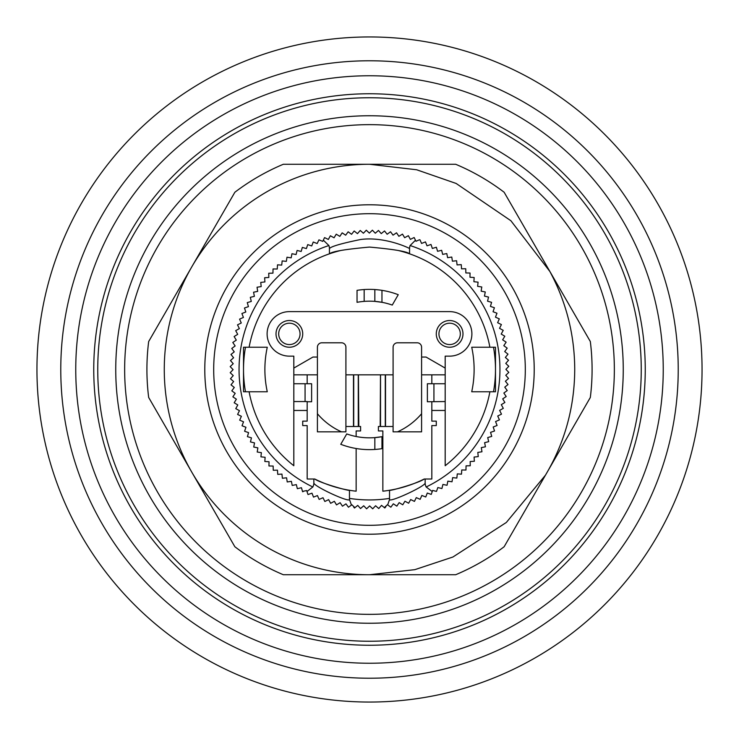 <?xml version="1.0" encoding="UTF-8"?>
<svg xmlns="http://www.w3.org/2000/svg" width="739" height="739" viewBox="0 0 739 739"><rect width="100%" height="100%" fill="white"/><g stroke="black" fill="none" stroke-linecap="round" stroke-linejoin="round"><path stroke-width="1.11" d="M678.226 369.5A308.726 308.726 0 0 1 369.5 678.226A308.726 308.726 0 0 1 60.774 369.5A308.726 308.726 0 0 1 369.5 60.774A308.726 308.726 0 0 1 678.226 369.5M369.5 663.243A293.743 293.743 0 0 1 75.757 369.5A293.743 293.743 0 0 1 369.5 75.757A293.743 293.743 0 0 1 663.243 369.5A293.743 293.743 0 0 1 369.5 663.243M369.5 93.751A275.749 275.749 0 0 0 93.751 369.5A275.749 275.749 0 0 0 369.5 645.249A275.749 275.749 0 0 0 645.249 369.5A275.749 275.749 0 0 0 369.5 93.751M623.254 369.5A253.754 253.754 0 0 1 369.5 623.254A253.754 253.754 0 0 1 115.746 369.5A253.754 253.754 0 0 1 369.5 115.746A253.754 253.754 0 0 1 623.254 369.5M641.249 369.5A271.749 271.749 0 0 1 369.5 641.249A271.749 271.749 0 0 1 97.751 369.5A271.749 271.749 0 0 1 369.5 97.751A271.749 271.749 0 0 1 641.249 369.5M369.5 124.651A244.849 244.849 0 0 1 614.349 369.5A244.849 244.849 0 0 1 369.5 614.349A244.849 244.849 0 0 1 124.651 369.5A244.849 244.849 0 0 1 369.5 124.651M534.214 369.5A164.714 164.714 0 0 1 369.5 534.214A164.714 164.714 0 0 1 204.786 369.5A164.714 164.714 0 0 1 369.5 204.786A164.714 164.714 0 0 1 534.214 369.5M525.309 369.5A155.809 155.809 0 0 1 369.5 525.309A155.809 155.809 0 0 1 213.691 369.5A155.809 155.809 0 0 1 369.5 213.691A155.809 155.809 0 0 1 525.309 369.5M421.59 413.738A68.339 68.339 0 0 1 397.527 431.825M374.839 449.451L374.839 437.627L381.961 436.684L381.961 448.656A80.135 80.135 0 0 1 340.753 444.296L346.739 433.932L340.753 444.305M433.932 401.554L433.932 383.744L427.373 383.744L427.373 401.757L445.183 401.554L445.183 410.459L431.825 410.459L431.825 421.138L436.278 421.138L436.278 425.59L431.825 425.59L431.825 479.011L425.147 479.011L425.147 482.844A8.905 8.905 0 0 0 426.172 486.983A130.433 130.433 0 0 0 410.108 245.542L415.484 240.212L416.011 241.274L419.456 239.759M426.172 486.983L432.232 491.564L432.611 490.419L436.49 491.407L437.83 487.546L441.913 488.544L442.91 484.461L447.04 485.274L447.852 481.144L452.019 481.782L452.656 477.625L456.831 478.078L457.293 473.893L461.487 474.161L461.755 469.967L465.967 470.05L466.05 465.847L470.263 465.746L470.161 461.542L474.364 461.256L474.087 457.062L478.262 456.6L477.8 452.416L481.957 451.769L481.32 447.612L485.44 446.79L484.618 442.661L488.701 441.654L487.703 437.571L491.74 436.389L490.557 432.352L494.539 430.994L493.181 427.013L497.098 425.479L495.573 421.563L499.425 419.863L497.726 416.011L501.495 414.145L499.629 410.376L503.314 408.344L501.291 404.658L504.885 402.469L502.696 398.875L506.197 396.538L503.85 393.037L507.24 390.543L504.755 387.153L508.026 384.52L505.393 381.241L508.552 378.46L505.772 375.301L508.811 372.391L505.901 369.352L508.801 366.304L505.762 363.403L508.534 360.235L505.365 357.464L507.998 354.175L504.709 351.552L507.194 348.152L503.804 345.667L506.132 342.166L502.631 339.829L504.811 336.236L501.208 334.056L503.231 330.361L499.536 328.338L501.402 324.569L497.624 322.712L499.315 318.86L495.463 317.17L496.977 313.244L493.052 311.719L494.4 307.738L490.419 306.389L491.592 302.343L487.546 301.17L488.544 297.087L484.461 296.09L485.274 291.96L481.144 291.148L481.782 286.981L477.625 286.344L478.078 282.169L473.893 281.707L474.161 277.513L469.967 277.245L470.05 273.033L465.847 272.95L465.746 268.737L461.542 268.839L461.256 264.636L457.062 264.913L456.6 260.738L452.416 261.2L451.769 257.043L447.612 257.68L446.79 253.56L442.661 254.382L441.654 250.299L437.571 251.297L436.389 247.26L432.352 248.443L430.994 244.461L427.013 245.819L425.479 241.902L421.563 243.427L419.974 239.824M353.473 374.839L353.473 426.486L358.424 426.486L358.424 374.839L345.907 374.839L345.907 347.238A4.452 4.452 0 0 0 341.455 342.785L321.862 342.785A4.452 4.452 0 0 0 317.41 347.238L317.41 357.039L312.966 357.039L293.817 368.087L293.817 356.143L289.365 356.143A22.262 22.262 0 0 1 267.112 333.889A22.262 22.262 0 0 1 289.365 311.627L449.635 311.627A22.262 22.262 0 0 1 471.888 333.889A22.262 22.262 0 0 1 449.635 356.143L445.183 356.143L445.183 368.087L426.033 357.039L421.59 357.039L421.59 347.238A4.452 4.452 0 0 0 417.138 342.785L397.545 342.785A4.452 4.452 0 0 0 393.093 347.238L393.093 374.839L380.483 374.839L380.483 426.486L378.405 426.486L378.405 430.939L382.857 430.939L382.857 491.195A122.425 122.425 0 0 0 424.223 479.011L425.147 479.011M302.722 333.889A13.357 13.357 0 0 0 289.365 320.532A13.357 13.357 0 0 0 276.017 333.889A13.357 13.357 0 0 0 289.365 347.238A13.357 13.357 0 0 0 302.722 333.889M462.983 333.889A13.357 13.357 0 0 0 449.635 320.532A13.357 13.357 0 0 0 436.278 333.889A13.357 13.357 0 0 0 449.635 347.238A13.357 13.357 0 0 0 462.983 333.889M267.278 347.238A104.615 104.615 0 0 0 267.278 391.762L243.51 391.762L243.51 347.238L267.278 347.238A104.615 104.615 0 0 0 267.278 391.762M471.722 391.762A104.615 104.615 0 0 0 471.722 347.238L495.49 347.238L495.49 391.762L471.722 391.762A104.615 104.615 0 0 0 471.722 347.238M278.686 333.889A10.688 10.688 0 0 1 289.365 323.202A10.688 10.688 0 0 1 300.052 333.889A10.688 10.688 0 0 1 289.365 344.568A10.688 10.688 0 0 1 278.686 333.889M438.948 333.889A10.688 10.688 0 0 1 449.635 323.202A10.688 10.688 0 0 1 460.314 333.889A10.688 10.688 0 0 1 449.635 344.568A10.688 10.688 0 0 1 438.948 333.889M493.504 347.238A125.99 125.99 0 0 1 493.504 391.762M702.05 369.5A332.55 332.55 0 0 1 369.5 702.05A332.55 332.55 0 0 1 36.95 369.5A332.55 332.55 0 0 1 369.5 36.95A332.55 332.55 0 0 1 702.05 369.5M415.484 240.221L414.145 237.505L410.376 239.371L408.344 235.676L404.658 237.709L402.469 234.115L398.875 236.304L396.538 232.803L393.037 235.15L390.543 231.76L387.153 234.245L384.52 230.965L381.241 233.607L378.46 230.448L375.301 233.228L372.391 230.189L369.352 233.099L366.304 230.198L363.403 233.238L360.235 230.466L357.464 233.635L354.175 230.993L351.552 234.291L348.152 231.797L345.667 235.196L342.166 232.859L339.829 236.369L336.236 234.189L334.056 237.792L330.361 235.769L328.347 239.454L324.569 237.598L322.712 241.376L318.952 239.842L317.17 243.537L313.244 242.022L311.719 245.948L307.738 244.6L306.389 248.581L302.343 247.408L301.17 251.454L297.087 250.456L296.09 254.539L291.96 253.726L291.148 257.856L286.981 257.218L286.344 261.375L282.169 260.922L281.707 265.107L277.513 264.839L277.245 269.033L273.033 268.95L272.95 273.153L268.737 273.254L268.839 277.458L264.636 277.744L264.913 281.938L260.738 282.4L261.2 286.584L257.043 287.231L257.68 291.388L253.56 292.21L254.382 296.339L250.299 297.346L251.297 301.429L247.26 302.611L248.443 306.648L244.461 308.006L245.819 311.987L241.902 313.521L243.427 317.437L239.575 319.137L241.274 322.989L237.505 324.855L239.371 328.624L235.686 330.656L237.709 334.342L234.115 336.531L236.304 340.125L232.803 342.462L235.15 345.963L231.76 348.457L234.245 351.847L230.974 354.48L233.607 357.759L230.448 360.54L233.228 363.699L230.189 366.609L233.099 369.648L230.198 372.696L233.238 375.597L230.466 378.765L233.635 381.536L231.002 384.825L234.291 387.448L231.806 390.848L235.196 393.333L232.868 396.834L236.369 399.171L234.189 402.764L237.792 404.944L235.769 408.639L239.464 410.662L237.598 414.431L241.376 416.288L239.685 420.14L243.537 421.83L242.022 425.756L245.948 427.281L244.6 431.262L248.581 432.611L247.408 436.657L251.454 437.83L250.456 441.913L254.539 442.91L253.726 447.04L257.856 447.852L257.218 452.019L261.375 452.656L260.922 456.831L265.107 457.293L264.839 461.487L269.033 461.755L268.95 465.967L273.153 466.05L273.254 470.263L277.458 470.161L277.744 474.364L281.938 474.087L282.4 478.262L286.584 477.8L287.231 481.957L291.388 481.32L292.21 485.44L296.339 484.618L297.346 488.701L301.429 487.703L302.519 491.407L306.648 490.557L306.981 491.518L312.828 486.983A8.905 8.905 0 0 0 313.853 482.844L313.853 479.011L307.175 479.011L307.175 425.59L302.722 425.59L302.722 421.138L307.175 421.138L307.175 410.459L293.817 410.459L293.817 465.727A122.425 122.425 0 0 1 249.117 391.762M245.496 391.762A125.99 125.99 0 0 1 245.496 347.238M378.119 289.836L374.839 289.549L374.839 301.373L381.961 302.316L381.961 290.344M398.247 294.695L392.261 305.068L398.247 294.704A80.135 80.135 0 0 0 357.039 290.344L357.039 302.316A68.339 68.339 0 0 1 392.261 305.068M323.312 240.147L328.892 245.542A8.905 8.905 0 0 1 329.437 248.6C330.813 246.54 341.187 243.501 360.577 239.51C384.862 236.166 410.265 248.516 409.563 248.6A8.905 8.905 0 0 1 410.108 245.542M380.483 426.486L385.527 426.486L385.527 374.839M356.143 448.508L356.143 491.195A122.425 122.425 0 0 1 349.464 490.271L349.464 499.462L351.441 505.051L351.847 504.755L354.923 507.675L357.759 505.393L360.54 508.552L363.699 505.772L366.609 508.811L369.648 505.901L372.696 508.801L375.597 505.762L378.765 508.534L381.536 505.365L384.298 507.573L387.448 504.709L390.848 507.203L393.333 503.804L396.834 506.132L399.171 502.631L402.764 504.792L404.944 501.218L408.63 503.222L410.662 499.546L414.431 501.402L416.288 497.615L420.149 499.324L421.84 495.453L425.756 496.987L427.281 493.052L431.262 494.4L432.232 491.555M445.183 368.087L445.183 401.554M445.183 383.744L433.932 383.744M306.981 491.509L308.006 494.539L311.987 493.181L313.521 497.107L317.437 495.573L319.146 499.407L322.989 497.726L324.855 501.485L328.624 499.629L330.656 503.314L334.342 501.291L336.522 504.894L340.125 502.696L342.462 506.197L345.963 503.85L348.457 507.24L351.441 505.051M381.684 290.298L379.874 290.039M361.436 289.771L359.126 290.039M307.175 401.757L311.627 401.757L311.627 383.744L305.068 383.744L305.068 401.554L307.175 401.554L307.175 410.459M305.068 383.744L293.817 383.744L293.817 368.087M293.817 410.459L293.817 383.744M293.817 401.554L305.068 401.554M341.159 250.401A122.425 122.425 0 0 0 329.437 253.819L329.437 248.6M249.117 347.238A122.425 122.425 0 0 1 329.437 253.819C331.802 251.528 345.159 249.283 369.5 247.075C393.841 249.283 407.198 251.528 409.563 253.819A122.425 122.425 0 0 0 397.841 250.401M409.563 248.6L409.563 253.819A122.425 122.425 0 0 1 489.883 347.238M381.961 436.684A68.339 68.339 0 0 1 356.143 436.518L356.143 430.939L360.595 430.939L360.595 426.486L358.424 426.486M421.59 357.039L421.59 431.825L393.093 431.825L393.093 374.839M393.093 426.486L385.527 426.486M489.883 391.762A122.425 122.425 0 0 1 445.183 465.727L445.183 410.459M345.907 374.839L345.907 431.825L317.41 431.825L317.41 357.039M353.473 426.486L345.907 426.486M359.126 301.955L360.891 301.706M328.892 245.542A130.433 130.433 0 0 0 312.828 486.983M380.188 426.486L380.483 374.839M358.424 374.839L358.812 426.486M431.825 410.459L431.825 401.757M431.825 383.744L431.825 374.839M445.183 374.839L421.59 374.839M317.41 413.738A68.339 68.339 0 0 0 341.473 431.825M317.41 374.839L293.817 374.839M307.175 374.839L307.175 383.744M356.143 436.518A68.339 68.339 0 0 1 346.739 433.932M387.689 504.885L389.536 499.462L389.536 490.271C389 491.417 419.262 482.927 424.223 479.011M349.464 498.391A130.433 130.433 0 0 0 389.536 498.391M380.188 374.839L358.812 374.839M377.564 449.229L379.874 448.961M302.611 491.74L303.175 491.574L302.611 491.74M314.777 479.011C319.784 482.936 349.935 491.407 349.464 490.271A122.425 122.425 0 0 1 314.777 479.011L313.853 479.011M389.536 499.462C388.871 503.12 426.551 485.754 425.147 482.844M313.853 482.844C313.031 485.994 349.547 502.973 349.464 499.462M384.298 507.573L384.825 507.998L385.924 506.621M353.676 507.028L354.48 508.026L354.923 507.675M191.863 472.286L191.669 471.944A205.23 205.23 0 0 1 191.669 267.056L191.863 266.714A205.23 205.23 0 0 1 369.5 164.27L416.667 169.767L456.148 183.457L510.889 220.73L549.853 271.462C566.305 302.075 574.6 334.758 574.73 369.5C574.536 407.365 564.79 442.578 545.474 475.149L506.326 522.473L452.915 557.012L414.838 569.658L369.518 574.73A205.23 205.23 0 0 1 191.863 472.286L234.863 546.749A222.587 222.587 0 0 0 283.314 574.73L455.686 574.73A222.587 222.587 0 0 0 504.137 546.749L590.322 397.48A222.587 222.587 0 0 0 590.322 341.52L504.137 192.251A222.587 222.587 0 0 0 455.686 164.27L283.314 164.27A222.587 222.587 0 0 0 234.863 192.251L191.863 266.714M191.669 471.944L148.678 397.471A222.587 222.587 0 0 1 148.678 341.529L191.669 267.056M385.278 426.486L385.278 374.839M380.53 426.486L380.53 374.839M353.713 426.486L353.713 374.839M358.276 374.839L358.276 426.486M364.161 301.373L364.161 289.549M302.519 491.407L303.175 491.574"/></g></svg>
